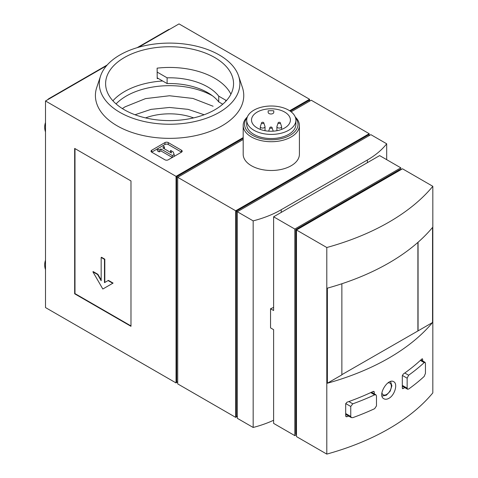 <?xml version="1.0" encoding="UTF-8"?>
<svg xmlns="http://www.w3.org/2000/svg" width="478" height="478" viewBox="0 0 478 478"><rect width="100%" height="100%" fill="white"/><g stroke="black" fill="none" stroke-linecap="round" stroke-linejoin="round"><path stroke-width="0.72" d="M352.8 403.826L350.75 406.473L350.75 416.469L351.372 417.587L352.8 417.653A224.899 129.843 0 0 0 374.65 408.672L376.479 405.9L376.479 395.904L375.929 394.828L374.65 394.846A224.899 129.843 180 0 1 352.8 403.826L348.862 401.556M408.636 375.224L407.148 378.194L407.148 388.19L407.603 389.206L408.636 389.05A224.899 129.843 0 0 0 424.189 376.431L425.456 373.336L425.456 363.34L425.079 362.366L424.189 362.611A224.899 129.843 180 0 1 408.636 375.224L404.776 373.001M374.274 392.068L373.187 391.44L373.945 391.422L374.274 392.068L374.274 393.836M373.187 391.44A224.899 129.843 180 0 1 346.932 402.243L345.696 403.82L345.696 416.009L346.066 416.679L346.932 416.726A224.899 129.843 0 0 0 348.725 416.087M326.803 247.514L326.803 454.1A224.899 129.843 0 0 0 432.823 392.892L432.823 186.306L402.494 168.794L296.474 230.002L326.803 247.514A224.899 129.843 0 0 0 432.823 186.306M432.548 227.438A224.899 129.843 180 0 1 327.382 288.156L327.382 383.225A224.899 129.843 0 0 0 432.548 322.507L432.548 227.438M422.444 358.793L421.919 358.948L422.671 359.378L422.671 360.938M422.671 359.378L421.919 358.948A224.899 129.843 180 0 1 403.211 374.107L402.309 375.881L402.309 388.07L402.584 388.68L403.211 388.59A224.899 129.843 0 0 0 404.675 387.556M388.907 398.329C394.834 395.222 397.989 383.685 393.752 381.731C387.957 377.71 377.023 395.467 383.912 398.777C385.334 399.536 386.995 399.387 388.907 398.329M418.065 242.25L418.065 330.866L432.548 322.507M369.195 135.226L369.195 133.697L311.22 100.219L291.138 111.816M235.678 417.366L177.702 383.894L177.702 177.308L235.678 210.78L235.678 417.366L237.004 416.601M247.329 117.002A28.112 16.228 0 0 0 243.183 125.487L243.183 154.257A28.112 16.228 0 0 0 251.416 165.735A28.112 16.228 0 0 0 282.05 169.254A28.112 16.228 0 0 0 299.407 154.257L299.407 125.487A28.112 16.228 0 0 0 295.255 117.002M235.678 210.78L369.195 133.697M243.183 138.351L176.705 176.735L177.702 177.308L243.183 139.498M257.212 127.955A19.443 11.227 0 0 0 278.405 130.386A19.443 11.227 0 0 0 290.409 120.02A19.443 11.227 0 0 0 270.966 108.793A19.443 11.227 0 0 0 251.518 120.02A19.443 11.227 0 0 0 257.212 127.955M273.774 112.366L273.774 110.824A19.443 11.227 0 0 0 268.152 110.824L268.152 112.366A2.814 1.625 0 0 0 270.966 113.991A2.814 1.625 0 0 0 273.774 112.366M243.183 125.487A28.112 16.228 0 0 0 251.416 136.965A28.112 16.228 0 0 0 282.05 140.484A28.112 16.228 0 0 0 299.407 125.487M247.018 117.911A26.708 15.421 0 0 0 252.408 135.244A26.708 15.421 0 0 0 286.543 137.001A26.708 15.421 0 0 0 295.571 117.911M246.696 120.211L246.696 124.34A24.599 14.203 0 0 0 253.902 134.384A24.599 14.203 0 0 0 280.706 137.461A24.599 14.203 0 0 0 295.894 124.34L295.894 120.211A24.599 14.203 0 0 0 271.295 106.008A24.599 14.203 0 0 0 246.696 120.211A24.599 14.203 0 0 0 253.902 130.249A24.599 14.203 0 0 0 280.706 133.332A24.599 14.203 0 0 0 295.894 120.211M278.178 122.768L276.947 126.455A2.342 1.35 0 0 0 276.905 126.712A2.342 1.35 0 0 0 277.587 127.668A2.342 1.35 0 0 0 280.144 127.961A2.342 1.35 0 0 0 281.59 126.712A2.342 1.35 0 0 0 281.548 126.455L280.311 122.768A1.087 0.627 0 0 0 279.248 122.26A1.087 0.627 0 0 0 278.178 122.768A1.087 0.627 0 0 0 278.477 123.33A1.087 0.627 0 0 0 279.755 123.444A1.087 0.627 0 0 0 280.311 122.768M261.615 122.768L260.379 126.455A2.342 1.35 0 0 0 260.337 126.712A2.342 1.35 0 0 0 261.024 127.668A2.342 1.35 0 0 0 263.575 127.961A2.342 1.35 0 0 0 265.021 126.712A2.342 1.35 0 0 0 264.979 126.455L263.748 122.768A1.087 0.627 0 0 0 262.679 122.26A1.087 0.627 0 0 0 261.615 122.768A1.087 0.627 0 0 0 261.914 123.33A1.087 0.627 0 0 0 263.193 123.444A1.087 0.627 0 0 0 263.748 122.768M270.195 128.11A1.087 0.627 0 0 0 271.474 128.224A1.087 0.627 0 0 0 272.03 127.548A1.087 0.627 0 0 0 270.966 127.04A1.087 0.627 0 0 0 269.897 127.548A1.087 0.627 0 0 0 270.195 128.11M309.893 100.983L308.896 100.41L290.266 111.171M177.702 382.358L176.705 381.785L176.705 176.735M106.522 65.761L45.506 100.983L176.041 176.352L176.041 382.932L177.368 382.167M309.559 100.792L309.559 99.263L179.023 23.9L138.548 47.268M176.041 176.352L243.183 137.586M289.656 110.759L309.559 99.263M193.62 117.899A44.514 25.698 0 0 0 145.545 117.899M212.483 95.821A61.142 35.3 0 0 0 116.064 103.905M162.645 80.991A63.604 36.722 0 0 0 112.922 100.81M124.352 109.791A63.968 36.931 0 0 0 193.877 117.839A63.968 36.931 0 0 0 233.551 83.901A63.968 36.931 0 0 0 169.582 46.742A63.968 36.931 0 0 0 105.614 83.901A63.968 36.931 0 0 0 124.352 109.791M230.904 94.19A63.747 36.806 0 0 0 157.119 68.157L157.214 78.601A63.634 36.74 180 0 1 158.308 78.488M119.888 112.366A70.284 40.576 0 0 0 202.535 119.512A70.284 40.576 0 0 0 238.594 75.984A70.284 40.576 0 0 0 169.582 43.098A70.284 40.576 0 0 0 100.577 75.984A70.284 40.576 0 0 0 119.888 112.366M100.577 75.984L96.753 87.42A74.174 42.823 0 0 0 117.134 125.816A74.174 42.823 0 0 0 204.363 133.356A74.174 42.823 0 0 0 242.412 87.42L238.594 75.984M45.506 100.983L45.506 307.569L176.041 382.932M181.509 150.241L168.256 142.587A2.342 1.35 0 0 0 164.946 142.587L151.693 150.241A2.342 1.35 0 0 0 151.006 151.197A2.342 1.35 0 0 0 151.693 152.153L164.946 159.801A2.342 1.35 0 0 0 168.256 159.801L181.509 152.153A2.342 1.35 0 0 0 182.196 151.197A2.342 1.35 0 0 0 181.509 150.241L181.509 152.153L168.256 144.499A2.342 1.35 0 0 0 164.946 144.499L151.693 152.153L151.693 150.241M74.664 148.425L74.664 293.797L130.984 326.313L130.984 180.941L74.664 148.425M369.53 135.417L368.532 134.844L236.341 211.162L236.341 416.219L237.333 416.792M253.167 220.878L253.167 427.463L237.333 418.322L237.333 211.736L253.167 220.878A93.706 54.104 0 0 0 281.231 209.728L367.373 159.993A93.706 54.104 0 0 0 386.684 143.788L370.85 134.653L237.333 211.736L236.341 211.162M400.57 169.905L399.877 169.505L295.78 229.601L296.474 230.002L296.474 436.587L326.803 454.1M295.78 229.601L295.78 433.97L296.474 434.371M273.613 216.803L294.818 229.046L400.839 167.838L379.634 155.595L273.613 216.803L273.613 310.533L270.542 308.764L270.542 327.89L273.613 329.665L273.613 423.389L294.818 435.631L296.474 434.675M294.818 229.046L294.818 435.631M400.839 169.75L400.839 167.838M273.613 307.402A93.706 54.104 180 0 1 270.542 308.764M253.167 427.463A93.706 54.104 0 0 0 273.613 420.258M386.684 143.788L386.684 159.664M341.866 283.753L341.866 374.86L327.382 383.225M341.866 374.668L418.065 330.866M417.897 242.394L417.897 330.77M74.992 148.616L74.992 293.606L74.664 293.797M74.992 293.606L130.984 325.93M104.479 259.369L101.169 257.457L101.169 280.735L97.572 274.503L92.887 271.803L102.824 289.017L112.766 283.275L108.076 280.574L104.479 282.647L104.479 259.369L104.813 259.178L101.497 257.266L101.169 257.457M104.813 282.456L104.813 259.178M103.152 288.826L113.095 283.084L108.41 280.383L108.076 280.574M113.095 283.084L112.766 283.275M101.169 279.971L97.9 274.312L93.216 271.612L92.887 271.803M97.9 274.312L97.572 274.503M170.61 152.44L170.574 150.433L171.506 152.954L162.759 147.905L164.48 146.913L162.628 145.838M164.414 148.861L164.48 146.913M174.153 156.402L174.153 154.484L173.227 151.962L170.574 150.433M159.18 151.885L159.18 149.972L157.322 148.903L157.322 150.815L159.18 151.885L160.901 150.893L172.301 157.471L172.301 155.559L174.153 154.484M160.901 150.893L160.901 148.981L172.301 155.559M159.18 149.972L160.901 148.981M157.208 77.848L167.109 83.566L167.109 77.83L157.154 72.082M167.109 83.566A53.883 31.106 0 0 1 218.733 101.892L218.733 96.156A53.883 31.106 0 0 0 167.109 77.83M218.733 101.892L222.748 104.21M218.733 96.156L225.741 100.201L225.741 101.36M225.741 100.201L226.59 100.428M137.21 47.657L168.256 29.732A4.684 2.707 -60 0 1 169.702 29.283M47.543 99.812A4.684 2.707 -60 0 1 48.989 98.593L107.203 64.984M374.65 394.846L370.743 392.593M424.189 362.611L420.365 360.4M367.373 159.993L367.373 162.675M281.231 209.728L281.231 212.405M346.932 416.726L345.696 416.009M403.211 388.59L402.309 388.07M350.75 406.473L345.725 403.569M350.75 416.469L345.696 413.548M407.148 378.194L402.368 375.433M407.148 388.19L402.309 385.393M381.922 392.713A6.728 3.884 120 0 0 386.762 394.35A6.728 3.884 120 0 0 391.309 386.911A6.728 3.884 120 0 0 387.915 382.92M168.256 144.499L168.256 142.587M164.946 144.499L164.946 142.587M168.256 29.732L168.591 29.923M48.989 98.593L49.318 98.785M281.59 129.418L281.59 126.712M276.905 130.709L276.905 126.712M265.021 130.709L265.021 126.712M260.337 129.418L260.337 126.712M269.897 127.548L268.69 131.169M272.03 127.548L273.237 131.169M375.941 394.798L371.502 392.235M351.36 417.611L345.696 414.336M425.091 362.336L420.891 359.916M407.585 389.235L402.309 386.188M382.03 396.071L386.379 395.204L390.203 391.147L391.888 385.806L390.556 381.54M213.098 106.241L192.939 98.444L169.481 95.755L145.497 98.623L125.075 106.827L122.35 108.584M204.154 114.744L188.075 109.354L169.493 107.466L151.006 109.372L135.011 114.75M45.506 260.199A14.083 14.083 0 0 0 45.506 269.646M45.506 122.482A14.083 14.083 0 0 0 45.506 131.922"/></g></svg>
